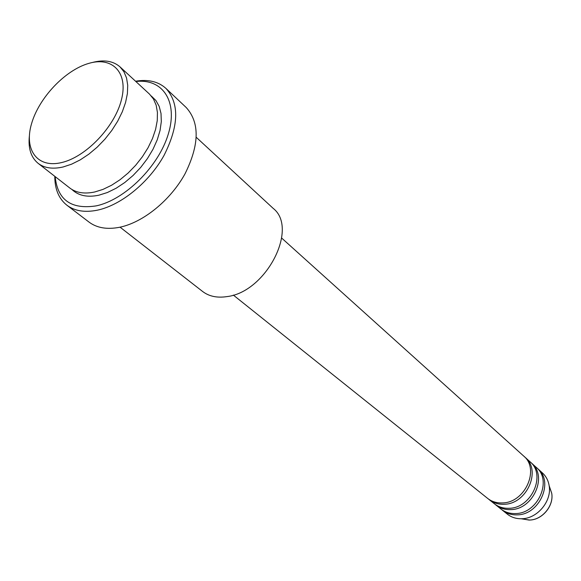 <?xml version="1.0" encoding="UTF-8"?>
<svg xmlns="http://www.w3.org/2000/svg" width="581" height="581" viewBox="0 0 581 581"><rect width="100%" height="100%" fill="white"/><g stroke="black" fill="none" stroke-linecap="round" stroke-linejoin="round"><path stroke-width="0.87" d="M233.33 295.075L487.619 498.382C491.802 501.657 496.755 503.168 502.478 502.921C525.093 502.805 540.076 469.049 523.612 455.983L281.698 238.094M488.483 499.035L489.304 499.733C493.487 503.001 498.433 504.511 504.141 504.272C526.727 504.17 541.666 470.487 525.217 457.429L524.396 456.724M489.304 499.733L494.329 503.742C498.491 507.002 503.415 508.52 509.101 508.288C531.579 508.222 546.387 474.75 529.995 461.728L525.217 457.429M495.172 504.388L495.985 505.071C500.147 508.331 505.063 509.842 510.743 509.61C533.176 509.566 547.941 476.159 531.571 463.151L530.765 462.461M495.985 505.071L500.916 509.014C505.063 512.26 509.958 513.771 515.608 513.553C537.941 513.546 552.582 480.349 536.263 467.378L531.571 463.151M501.744 509.646L502.543 510.314C506.69 513.56 511.578 515.071 517.221 514.86C539.517 514.86 554.107 481.729 537.81 468.773L537.018 468.09M61.753 162.527C86.097 156.885 114.835 126.723 121.465 99.678C128.459 72.538 112.373 56.234 88.624 63.438C64.963 70.257 38.854 97.942 31.512 123.833C23.836 149.796 37.3 168.577 61.753 162.527M91.914 62.603C103.723 59.415 113.092 60.845 120.02 66.88L123.949 71.783L126.549 77.977L127.718 85.305L127.399 93.548L125.576 102.467L122.308 111.784L117.667 121.218L111.799 130.456L104.892 139.208L97.158 147.189L88.849 154.154L80.236 159.869L71.586 164.183L63.184 166.958C52.784 169.34 44.432 168.134 38.135 163.348C31.047 157.495 28.12 148.482 29.34 136.317M120.064 227.178L202.595 291.466C209 296.354 217.054 298.075 226.764 296.63C265.945 292.388 298.939 228.318 273.15 208.347L196.305 137.356M55.166 176.617C57.519 199.908 71.165 209.661 96.119 205.885C124.922 199.929 158.773 166.348 168.352 133.877C178.28 101.341 162.527 78.268 135.881 81.536M135.54 81.224C148.17 79.118 158.322 81.529 165.999 88.457C179.544 103.527 178.883 125.859 164.024 155.432C149.056 182.412 121.218 205.122 97.477 210.155C84.906 212.704 74.709 211.056 66.888 205.216C58.812 198.767 54.781 189.137 54.803 176.333M38.135 163.348L69.8 188.019C76.14 192.841 84.456 194.163 94.747 191.977L103.048 189.377L111.552 185.259L120.006 179.754L128.132 173.029L135.671 165.28L142.381 156.754L148.053 147.741L152.498 138.51L155.599 129.367L157.255 120.594L157.436 112.453L156.158 105.197L153.486 99.031L149.506 94.122L120.02 66.88M66.888 205.216L89.016 222.087C96.867 227.948 107.027 229.684 119.497 227.294C143.035 222.567 170.422 200.394 184.998 173.864C199.436 144.756 199.849 122.656 186.24 107.55L165.999 88.457M502.543 510.314L507.387 514.185C511.273 517.243 515.855 518.76 521.121 518.753L522.007 518.731C537.548 518.492 551.994 500.924 549.154 485.731C548.304 480.531 546.06 476.26 542.414 472.919L537.81 468.773M522.392 518.971L529.64 520.046C542.313 519.85 554.027 505.601 551.71 493.211L549.575 486.951M151.307 95.996L155.904 100.498L159.187 106.388L161.017 113.484L161.315 121.589L160.058 130.449L157.262 139.774L153.006 149.259L147.421 158.577L140.704 167.422L133.064 175.491L124.77 182.514L116.106 188.251L107.362 192.529L98.828 195.216C87.332 197.584 78.37 195.681 71.942 189.493M549.154 485.731L551.71 493.211C554.056 505.702 542.414 519.857 529.647 520.046L529.175 520.06M529.037 520.06L521.121 518.753"/></g></svg>
